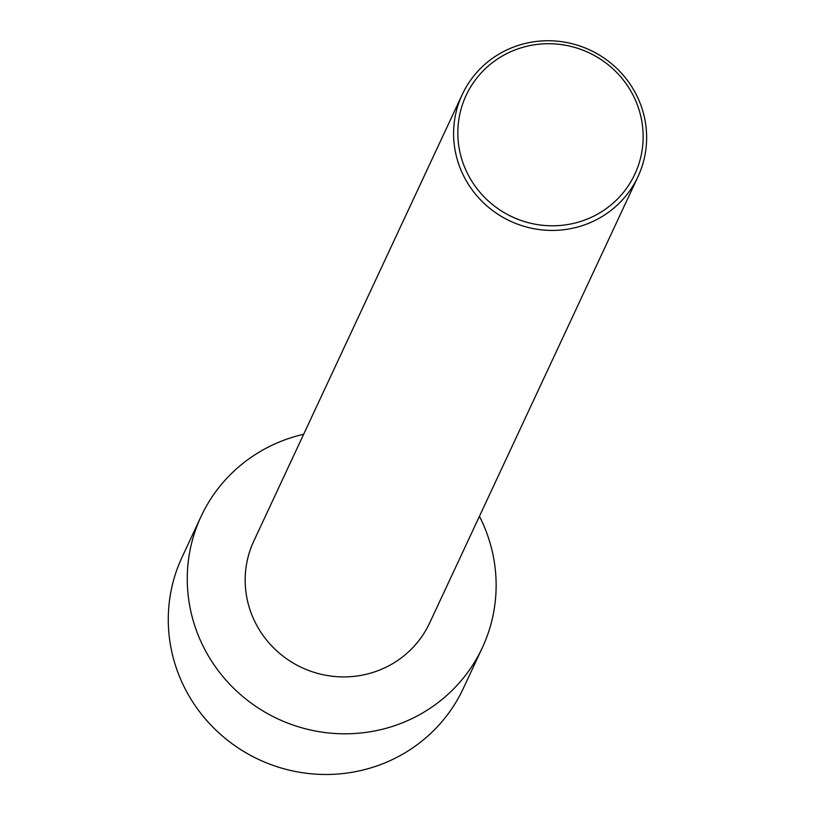<?xml version="1.0" encoding="UTF-8"?>
<svg xmlns="http://www.w3.org/2000/svg" width="815" height="815" viewBox="0 0 815 815"><rect width="100%" height="100%" fill="white"/><g stroke="black" fill="none" stroke-linecap="round" stroke-linejoin="round"><path stroke-width="1.22" d="M479.434 516.303A155.186 150.969 -155 0 1 481.064 519.593A155.186 150.969 -155 0 1 482.317 647.711L463.338 688.38A155.186 150.969 -155 0 1 258.864 759.549A155.186 150.969 -155 0 1 182.102 557.103L201.081 516.445A155.186 150.969 -155 0 1 303.659 434.263M482.317 647.711A155.186 150.969 -155 0 1 277.844 718.881A155.186 150.969 -155 0 1 201.081 516.445M637.218 96.527A96.985 94.357 25 0 0 549.188 40.75A96.985 94.357 25 0 0 462.227 94.56A96.985 94.357 25 0 0 463.012 174.624A96.985 94.357 25 0 0 551.042 230.411A96.985 94.357 25 0 0 638.002 176.6A96.985 94.357 25 0 0 637.218 96.527M638.002 176.6L429.587 623.098A96.985 94.357 -155 0 1 301.795 667.577A96.985 94.357 -155 0 1 253.811 541.058L462.227 94.56M466.873 172.25A93.114 90.587 25 0 0 626.878 187.868A93.114 90.587 25 0 0 557.725 44.173A93.114 90.587 25 0 0 466.873 172.25"/></g></svg>
